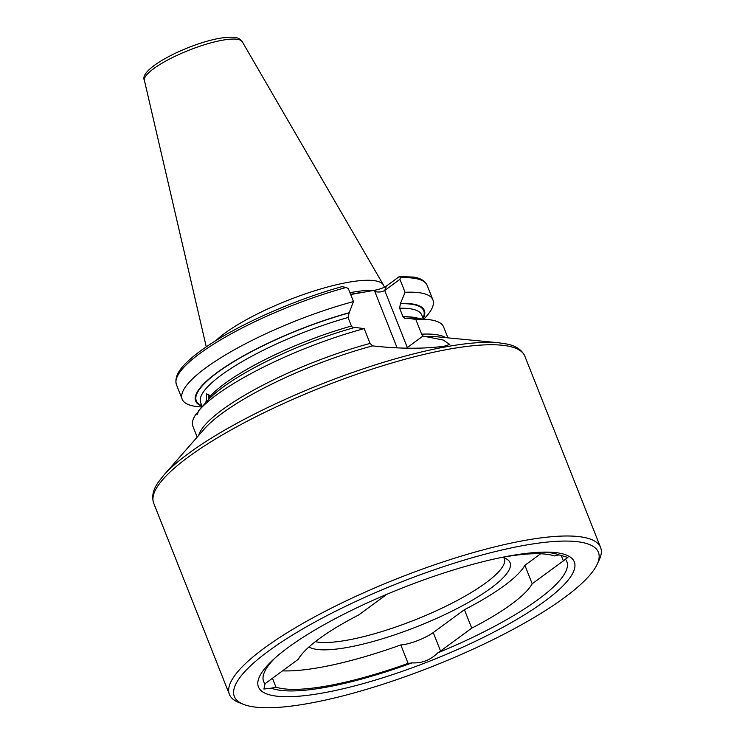 <?xml version="1.0" encoding="UTF-8"?>
<svg xmlns="http://www.w3.org/2000/svg" width="745" height="745" viewBox="0 0 745 745"><rect width="100%" height="100%" fill="white"/><g stroke="black" fill="none" stroke-linecap="round" stroke-linejoin="round"><path stroke-width="1.12" d="M210.556 397.495L210.174 396.265L206.738 393.816L206.142 401.462A118.911 27.341 -21.6 0 0 204.912 403.632M471.725 628.137L464.424 609.689L433.236 632.57A22.08 5.075 -21.6 0 1 404.433 644.481A22.08 5.075 -21.6 0 1 400.81 644.937L408.111 663.385A22.08 5.075 158.4 0 0 411.734 662.92A22.08 5.075 158.4 0 0 412.013 662.873C421.921 663.376 430.517 660.033 437.799 652.853A22.08 5.075 158.4 0 0 440.546 651.018L471.725 628.137A127.404 29.288 158.4 0 0 511.368 604.26A127.404 29.288 158.4 0 0 532.191 583.763L563.369 560.883A22.08 5.075 158.4 0 0 565.446 559.169L567.913 557.456L559.113 554.913A22.08 5.075 158.4 0 0 554.522 555.938A159.365 36.635 158.4 0 0 500.733 557.623M272.437 678.276L275.948 687.132A159.365 36.635 158.4 0 0 327.614 685.838A159.365 36.635 158.4 0 0 408.111 663.385M400.81 644.937A159.365 36.635 -21.6 0 1 320.303 667.39A159.365 36.635 -21.6 0 1 282.551 670.854M275.333 657.742A163.043 37.483 158.4 0 0 265.015 683.901L263.907 689.032L271.348 688.157A22.08 5.075 158.4 0 0 271.618 688.11A22.08 5.075 158.4 0 0 275.948 687.132M564.105 597.872A195.786 45.007 158.4 0 0 597.173 564.272A195.786 45.007 158.4 0 0 485.647 554.038A195.786 45.007 158.4 0 0 268.647 650.972A195.786 45.007 158.4 0 0 243.41 704.332A195.786 45.007 158.4 0 0 389.02 682.262A195.786 45.007 158.4 0 0 564.105 597.872M597.173 564.272L599.334 559.635A199.604 45.892 158.4 0 0 600.591 547.482A199.604 45.892 158.4 0 0 464.619 555.127A199.604 45.892 158.4 0 0 264.391 648.029A199.604 45.892 158.4 0 0 229.423 694.442A199.604 45.892 158.4 0 0 238.661 702.442L243.41 704.332M315.303 641.687A106.172 24.408 158.4 0 0 485.759 582.925A106.172 24.408 158.4 0 0 504.365 558.238A106.172 24.408 158.4 0 0 504.253 557.977M308.942 646.986A109.85 25.256 158.4 0 0 389.318 636.612A109.85 25.256 158.4 0 0 490.815 588.196A109.85 25.256 158.4 0 0 507.848 559.83A109.85 25.256 158.4 0 0 502.139 557.362M464.424 609.689A127.404 29.288 158.4 0 0 504.067 585.812A127.404 29.288 158.4 0 0 524.88 565.315L532.191 583.763M271.348 688.157A163.043 37.483 158.4 0 0 412.013 662.873M437.799 652.853A163.043 37.483 158.4 0 0 538.263 599.427A163.043 37.483 158.4 0 0 565.446 559.169M288.194 647.452A169.879 39.057 158.4 0 0 272.912 659.94A169.879 39.057 158.4 0 0 335.501 690.475A169.879 39.057 158.4 0 0 544.558 601.383A169.879 39.057 158.4 0 0 545.275 552.11A169.879 39.057 158.4 0 0 288.194 647.452M198.645 411.333L196.103 414.052L197.267 414.332L198.673 410.746A134.836 31.001 -21.6 0 1 199.204 410.132A134.836 31.001 -21.6 0 1 364.193 328.638L370.051 343.436L372.593 345.876C390.017 347.868 417.088 349.768 443.955 346.285L449.831 344.451L443.228 340.037L422.964 336.06L421.642 334.17L415.785 319.372L406.565 318.134L405.289 318.73L403.017 316.774L399.637 308.244L400.372 303.737L405.066 292.301L399.925 279.319L384.718 290.476C382.073 292.031 378.786 292.403 374.847 291.593L375.415 290.103L363.905 292.17A96.934 22.285 158.4 0 0 354.192 293.632A96.934 22.285 158.4 0 0 350.597 294.312M215.836 340.633A94.392 21.698 -21.6 0 1 347.915 282.355A94.392 21.698 -21.6 0 1 383.452 285.028A94.392 21.698 -21.6 0 1 383.787 285.698L384.383 287.225M202.1 406.239A122.981 28.273 -21.6 0 1 228.79 364.566A122.981 28.273 -21.6 0 1 349.163 312.732L348.045 317.519L351.426 326.049L352.962 327.856M199.204 410.132L207.948 400.177A122.981 28.273 -21.6 0 1 354.974 327.409L364.193 328.638M197.192 437.119L192.899 426.27A134.836 31.001 -21.6 0 1 196.103 414.052M406.565 318.134A122.981 28.273 -21.6 0 1 415.896 318.376L427.993 319.549A134.836 31.001 -21.6 0 1 443.638 326.999L447.941 337.848M415.785 319.372A134.836 31.001 -21.6 0 1 427.993 319.549M386.879 594.286L358.745 614.932A127.404 29.288 158.4 0 0 298.279 659.306L267.101 682.187A22.08 5.075 158.4 0 0 265.015 683.901M559.113 554.913A163.043 37.483 158.4 0 0 541.997 552.166M346.192 287.468L341.964 286.657C300.98 298.009 252.713 318.366 219.905 338.146C208.73 344.842 199.511 351.258 192.238 357.395C183.214 365.171 173.585 374.633 176.435 384.681A134.836 31.001 -21.6 0 1 346.192 287.468L348.334 288.594L353.475 301.576L349.163 312.732M201.914 407.049L197.825 406.649A134.836 31.001 -21.6 0 1 182.18 399.208A134.836 31.001 -21.6 0 1 353.475 301.576M375.415 290.103C380.024 289.144 383.684 287.794 386.404 286.061L384.718 290.476L407.31 347.543A34.186 25.004 -126.3 0 1 407.543 348.138M399.925 279.319L400.344 277.736L399.488 276.451L386.404 286.061M400.344 277.736A134.836 31.001 -21.6 0 1 427.174 285.41C425.134 280.995 420.767 278.239 414.08 277.121L399.488 276.451M405.066 292.301A134.836 31.001 -21.6 0 1 432.92 299.928A134.836 31.001 -21.6 0 1 426.615 316.066L423.914 319.149M400.754 303.457A122.981 28.273 -21.6 0 1 423.225 318.692M363.905 292.17L350.69 294.545M540.609 553.777L524.88 565.315M208.833 399.236A8.065 2.85 73.5 0 1 208.851 394.664M209.41 398.64A6.37 2.254 73.5 0 1 209.708 395.604M372.593 345.876A136.959 31.486 158.4 0 0 204.512 428.785L163.583 475.44A197.481 45.398 -21.6 0 1 188.96 453.156A197.481 45.398 -21.6 0 1 446.544 346.695A197.481 45.398 -21.6 0 1 498.666 342.774L506.898 344.041C515.922 345.81 521.919 349.871 524.871 356.231A199.604 45.892 158.4 0 0 388.89 363.877A199.604 45.892 158.4 0 0 188.671 456.778A199.604 45.892 158.4 0 0 153.694 503.182L229.423 694.442M433.236 632.57L440.546 651.018M349.964 292.701A94.392 21.698 -21.6 0 1 351.873 292.347A94.392 21.698 -21.6 0 1 374.288 290.308M242.246 41.701C239.313 38.256 237.469 35.602 219.589 38.284C187.442 44.02 138.132 68.94 144.409 80.441A52.644 12.106 -21.6 0 1 169.972 58.818A52.644 12.106 -21.6 0 1 222.429 40.211A52.644 12.106 -21.6 0 1 242.246 41.701L383.452 285.028M498.666 342.774L436.905 336.777A136.959 31.486 158.4 0 0 424.147 336.61M210.174 396.265A118.911 27.341 -21.6 0 1 351.426 326.049M202.258 406.649L200.656 402.607A118.911 27.341 -21.6 0 1 348.045 317.519M198.636 435.48A134.836 31.001 -21.6 0 1 370.051 343.436M399.637 308.244A118.911 27.341 -21.6 0 1 421.782 315.06L423.383 319.102M403.017 316.774A118.911 27.341 -21.6 0 1 419.361 318.711M421.642 334.17A134.836 31.001 -21.6 0 1 445.761 337.634M201.867 405.653A122.31 28.114 -21.6 0 1 230.047 363.998A122.31 28.114 -21.6 0 1 348.781 313.012M400.372 303.737A122.31 28.114 -21.6 0 1 422.992 318.106M422.964 336.06L407.31 347.543A6.798 1.565 -21.6 0 1 406.453 348.12M397.113 347.84L374.847 291.593M561.115 555.193L563.369 560.883M524.871 356.231L600.591 547.482M182.18 399.208L176.435 384.681M432.92 299.928L427.174 285.41M144.409 80.441L206.272 346.844M153.694 503.182C151.496 496.533 153.088 489.474 158.452 482.006L163.583 475.44"/></g></svg>
